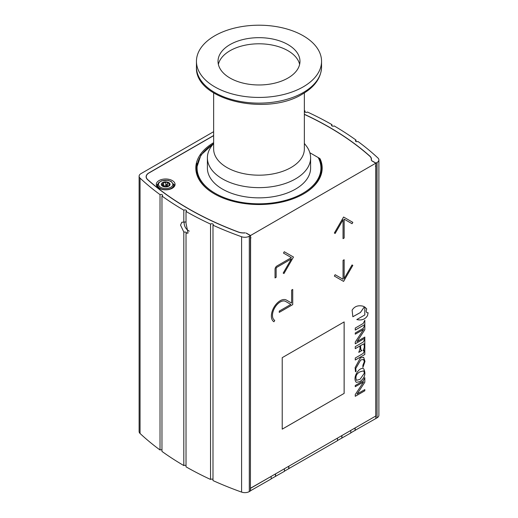 <?xml version="1.0" encoding="UTF-8"?>
<svg xmlns="http://www.w3.org/2000/svg" width="518" height="518" viewBox="0 0 518 518"><rect width="100%" height="100%" fill="white"/><g stroke="black" fill="none" stroke-linecap="round" stroke-linejoin="round"><path stroke-width="0.78" d="M319.574 159.563A62.548 36.111 180 0 1 321.548 168.57L319.574 159.563L318.194 157.556A6.255 3.613 180 0 0 317.942 157.401L309.835 152.726L319.412 158.255L319.412 159.123M148.867 173.044L148.867 172.915A9.382 5.42 0 0 0 146.115 176.748A9.382 5.42 0 0 0 147.624 179.694A307.75 177.674 180 0 0 238.409 232.109A9.382 5.42 0 0 0 245.202 232.893A3.127 1.807 0 0 0 244.347 232.867A9.227 5.329 180 0 1 238.494 232.032A307.595 177.59 180 0 1 147.759 179.642A9.227 5.329 180 0 1 146.27 176.748A9.227 5.329 180 0 1 148.977 172.98L213.649 135.638M304.351 114.394A307.595 177.59 180 0 1 369.8 156.222A9.227 5.329 180 0 1 371.283 159.123A9.227 5.329 180 0 1 371.251 159.602A3.127 1.807 0 0 0 371.238 159.764A3.127 1.807 0 0 0 371.289 160.094A9.382 5.42 0 0 0 371.438 159.123A9.382 5.42 0 0 0 369.93 156.177L369.93 156.345M250.595 487.775A0.628 0.363 -60 0 0 251.036 488.027L375.323 416.271A0.628 0.363 -60 0 0 375.77 415.507L375.77 166.272A0.628 0.363 -60 0 0 375.323 166.019L375.835 165.721L375.835 163.17L250.524 235.515L250.524 238.073L251.036 237.775A0.628 0.363 -60 0 0 250.595 238.539L250.414 487.671M157.867 183.955A9.382 5.42 0 0 0 156.559 185.684M174.793 185.684A9.382 5.42 0 0 0 173.485 183.955M172.306 180.575A9.382 5.42 180 0 1 175.058 184.402A9.382 5.42 180 0 1 165.676 189.821A9.382 5.42 180 0 1 156.294 184.402A9.382 5.42 180 0 1 162.082 179.396A9.382 5.42 180 0 1 172.306 180.575M377.052 162.464L377.052 417.832A6.255 3.613 180 0 0 378.885 415.274L378.885 159.913A6.255 3.613 0 0 1 377.052 162.464L375.951 163.105L371.568 160.58A3.127 1.807 0 0 0 372.151 161.04L375.835 163.17M250.524 235.515L246.84 233.391A3.127 1.807 0 0 0 246.037 233.055L250.414 235.58L249.307 236.221A6.255 3.613 180 0 1 241.595 236.739A312.755 180.568 180 0 1 212.989 225.207L212.989 480.568A312.755 180.568 0 0 0 241.595 492.1A6.255 3.613 0 0 0 249.307 491.582L250.414 490.941L250.414 235.58M320.234 161.124L320.234 159.084A3.127 1.807 0 0 0 319.412 158.255M320.234 159.084A63.177 36.474 180 0 1 322.177 168.059A63.177 36.474 180 0 1 259 204.532A63.177 36.474 180 0 1 195.823 168.059A63.177 36.474 180 0 1 213.649 142.664M197.105 163.306A63.177 36.474 0 0 0 195.862 169.341M322.138 169.341A63.177 36.474 0 0 0 320.895 163.306M375.951 163.105L375.835 418.402M148.867 172.915L213.649 135.509M304.351 114.277A307.75 177.674 180 0 1 369.93 156.177M378.885 159.913A6.255 3.613 0 0 0 377.952 158.016A312.755 180.568 0 0 0 357.977 141.498A1.567 0.9 180 0 1 356.326 141.602A1.567 0.9 180 0 1 355.445 140.792A1.567 0.9 180 0 1 356.034 140.087A312.755 180.568 0 0 0 334.188 125.926A1.567 0.9 180 0 1 332.485 126.12A1.567 0.9 180 0 1 331.52 125.291A1.567 0.9 180 0 1 331.98 124.65A312.755 180.568 0 0 0 307.459 112.037A1.567 0.9 180 0 1 305.717 112.328A1.567 0.9 180 0 1 304.675 111.474A1.567 0.9 180 0 1 305.011 110.917A312.755 180.568 0 0 0 304.351 110.619M213.649 131.682L140.948 173.653A6.255 3.613 180 0 0 139.115 176.211L139.115 431.572A6.255 3.613 0 0 0 140.048 433.469A312.755 180.568 0 0 0 160.023 449.987L160.023 194.626A312.755 180.568 180 0 1 140.048 178.108A6.255 3.613 180 0 1 139.115 176.211M160.023 194.626A1.567 0.9 180 0 1 161.674 194.522A1.567 0.9 180 0 1 162.555 195.331A1.567 0.9 180 0 1 161.966 196.037L161.966 451.405A312.755 180.568 0 0 0 183.812 465.559L183.812 231.993L180.536 225.11L181.812 222.254L186.02 221.944M183.812 222.105L183.812 210.191A312.755 180.568 180 0 1 161.966 196.037M183.812 210.191A1.567 0.9 180 0 1 185.515 209.997A1.567 0.9 180 0 1 186.48 210.832A1.567 0.9 180 0 1 186.02 211.474L186.02 223.381L188.06 233.094L186.02 233.268L186.48 232.718L186.027 232.161L183.812 231.993M186.02 233.268L186.02 466.835A312.755 180.568 0 0 0 210.541 479.448L210.541 224.087A312.755 180.568 180 0 1 186.02 211.474M210.541 224.087A1.567 0.9 180 0 1 212.283 223.795A1.567 0.9 180 0 1 213.325 224.644A1.567 0.9 180 0 1 212.989 225.207M157.459 187.017A8.217 4.746 180 0 1 157.472 186.661L157.679 184.758A8.01 4.623 180 0 0 162.38 189.264A8.01 4.623 180 0 0 171.341 188.319A8.01 4.623 180 0 0 173.672 184.758L173.88 186.661A8.217 4.746 180 0 1 173.893 187.017M167.456 182.737L169.904 183.748L168.771 186.189L164.543 186.843L161.448 185.055L162.678 184.246L162.581 182.614L165.812 182.485L166.809 181.96L167.456 182.737L167.456 186.027L167.456 182.822M162.451 183.514L162.581 182.614A4.377 2.525 180 0 1 166.809 181.96A4.377 2.525 180 0 1 169.904 183.748L169.936 183.89M165.838 184.738A3.846 2.221 180 0 1 167.456 184.991A0.874 0.505 0 0 0 166.802 184.512A0.874 0.505 0 0 0 165.838 184.738L165.812 185.722L163.656 186.059L163.617 185.081A0.874 0.505 0 0 0 162.678 185.12M168.667 186.247L168.667 185.645L168.771 186.189A4.377 2.525 180 0 1 164.543 186.843A4.377 2.525 180 0 1 161.448 185.055L161.875 184.751L161.875 185.476M169.904 183.748A4.377 2.525 180 0 1 168.771 186.189M161.448 185.055A4.377 2.525 180 0 1 162.581 182.614M167.567 186.558L167.456 186.027M165.838 185.684A3.846 2.221 180 0 1 167.456 185.93M163.267 186.169A3.846 2.221 180 0 1 163.617 186.027M162.678 185.567A3.846 2.221 180 0 1 163.617 185.081M184.22 221.918L184.091 223.077C184.479 226.884 186.215 229.578 189.297 231.145M331.98 124.65L331.98 125.926M186.02 465.559A1.567 0.9 0 0 0 183.812 465.559M212.989 479.448A1.567 0.9 0 0 0 210.541 479.448M161.966 449.987A1.567 0.9 0 0 0 160.023 449.987M377.052 417.832L375.951 418.466M356.034 140.087L356.034 141.498M305.011 110.917L305.011 112.037M344.12 321.931L344.12 393.408L282.219 429.144M344.12 393.408L282.219 429.169L282.219 357.666L344.14 321.918L344.14 393.421M364.381 306.811L360.399 312.503L352.829 316.738M363.008 306.183L364.407 306.824L360.424 312.516L352.849 316.751L352.117 310.191C354.448 306.371 358.08 305.037 363.008 306.183M291.369 257.627L283.488 253.082L284.272 251.729L293.473 257.038L283.948 273.536L283.184 273.096L291.362 258.935L276.89 267.269A1.094 0.635 120 0 0 276.12 268.609L276.12 277.285L275.039 277.913M291.362 258.935L276.916 267.275A1.094 0.635 120 0 0 276.139 268.622L276.139 277.298L275.039 277.939L275.039 269.256A2.661 1.535 -60 0 1 276.916 265.999L291.394 257.64L283.488 253.082M293.473 257.038L283.968 273.549L283.184 273.096M284.272 251.729L293.492 257.051M344.12 259.758L344.12 278.619L352.046 264.944L352.81 265.384L343.57 281.384L334.356 276.062L335.14 274.708L343.02 279.26M335.14 274.708L343.039 279.273L343.039 260.386L344.146 259.745L344.146 278.632M352.81 265.384L343.589 281.397L334.356 276.062M352.046 264.944L352.829 265.397M356.073 371.4L355.497 371.756L355.102 367.644L360.36 357.912L363.662 357.323L364.976 361.389L362.891 367.489L362.891 365.229L364.342 361.616L363.474 359.46L360.709 359.945L355.717 368.531L356.073 371.4L355.49 371.736M363.649 357.316L364.957 361.376L362.891 367.463M363.494 359.473L360.729 359.958L355.736 368.544L356.093 371.412M364.801 350.207L364.801 354.5L355.257 360.01M364.801 354.5L355.257 360.036L355.257 358.029L363.202 353.438L364.581 350.33L364.821 354.513M363.604 381.883L355.257 386.674L355.257 385.496L363.144 380.944L364.821 377.661L364.821 382.284L357.057 394.017L364.821 389.581L364.821 390.786L355.257 396.309L355.257 394.554L363.604 381.928L355.257 386.7M364.801 389.594L364.801 390.773L355.257 396.283M364.801 377.674L364.801 382.271L357.057 394.068M360.509 345.61L360.509 348.543L360.91 350.174L361.713 350.136L361.713 350.667L358.767 352.37L359.978 348.873L359.978 345.94L355.257 348.666L355.257 346.659L363.332 341.997L364.821 338.798L364.821 349.702L363.086 350.822L364.271 347.3L364.044 343.751L360.509 345.61L360.936 350.187M364.801 338.811L364.801 349.689L363.086 350.79M359.978 345.94L355.257 348.64M361.687 350.142L361.687 350.654L358.767 352.344M364.044 343.751L360.528 345.623M364.801 325.162L364.801 329.759L357.038 341.537L364.821 337.069L364.821 338.267L355.257 343.797L355.257 342.042L363.604 329.416L355.257 334.188L355.257 332.983L363.144 328.431L364.821 325.149L364.821 329.772L357.057 341.55M363.604 329.37L355.257 334.162M364.801 337.082L364.801 338.254L355.257 343.771M364.801 320.247L364.801 324.54L355.257 330.05L355.257 328.069L363.202 323.478L364.821 320.234L364.821 324.553L355.257 330.076M368.117 312.762L367.527 315.591C365.248 319.334 361.668 320.655 356.805 319.567L364.801 314.95L364.801 307.07L366.712 308.877L366.084 311.117L366.802 312.665L368.117 312.762L367.508 315.585C365.222 319.321 361.648 320.642 356.785 319.554M366.802 312.665L366.103 311.13L366.712 308.877M364.801 307.07L366.738 308.89M343.589 217.029L352.829 222.358L352.046 223.711L344.12 219.14L344.12 238.027L343.039 238.656L343.039 219.787L335.14 233.476L334.356 233.029L343.589 217.029L352.81 222.345L352.026 223.705M343.039 219.787L335.114 233.463L334.356 233.029M344.12 238.027L343.039 238.675M344.146 219.153L344.146 238.04M292.702 289.445L292.728 304.61L279.254 312.386L279.254 311.111L290.838 304.422L285.664 301.437A10.949 6.32 120 0 0 274.721 307.757A10.949 6.32 120 0 0 274.721 320.396L273.957 321.762A12.51 7.22 -60 0 1 273.957 307.316A12.51 7.22 -60 0 1 286.467 300.097L291.602 303.056M274.721 320.396L273.938 321.749M292.702 304.597L279.254 312.36M286.467 300.097L291.621 303.069L291.621 290.067L292.728 289.433L292.728 304.61M285.664 301.437L285.69 301.45A10.949 6.32 120 0 0 274.741 307.77A10.949 6.32 120 0 0 274.741 320.409M363.63 370.862L360.029 371.814C356.365 373.769 355.167 376.592 356.442 380.303L360.029 379.351L364.426 373.07L363.604 370.849L360.01 371.801C356.345 373.756 355.147 376.58 356.416 380.29L356.429 380.296M356.365 382.362C351.923 378.108 359.304 366.226 363.714 368.803C366.058 373.646 364.834 377.913 360.029 381.611L356.365 382.362L360.01 381.598C364.808 377.913 366.032 373.646 363.701 368.797M275.589 476.411L275.589 473.86L284.434 468.751L284.434 471.302L271.16 478.813M250.414 488.254L271.16 476.411L271.16 478.962L250.414 490.811M355.199 430.445L355.199 427.894L375.835 415.98L375.835 418.531L355.05 430.361M341.932 438.105L341.932 435.554L350.777 430.445L350.777 433.003L337.509 440.514M288.856 468.751L288.856 466.194L337.509 438.105L337.509 440.663L288.707 468.667M250.531 490.876L250.531 488.325M350.777 432.847L355.05 430.38L355.089 427.959M284.434 471.153L288.707 468.686L288.74 466.258M341.822 435.619L341.783 438.04M275.472 473.925L275.44 476.346M304.351 143.415L306.106 145.681A51.606 29.791 180 0 1 310.606 157.848L310.606 168.059A51.606 29.791 180 0 1 259 197.857A51.606 29.791 180 0 1 207.394 168.059L207.394 157.848A51.606 29.791 180 0 1 211.894 145.681L213.649 143.415M304.351 92.923L304.351 149.003A45.351 26.185 180 0 1 259 175.181A45.351 26.185 180 0 1 213.649 149.003L213.649 92.923M303.231 35.781A62.548 36.111 180 0 1 321.548 61.318A62.548 36.111 180 0 1 259 97.436A62.548 36.111 180 0 1 196.451 61.318A62.548 36.111 180 0 1 235.062 27.953A62.548 36.111 180 0 1 303.231 35.781M218.376 64.381A40.974 23.653 180 0 1 245.81 45.053A40.974 23.653 180 0 1 287.969 50.725A40.974 23.653 180 0 1 299.624 64.381M287.969 44.593A40.974 23.653 180 0 1 299.974 61.318A40.974 23.653 180 0 1 259 84.971A40.974 23.653 180 0 1 218.026 61.318A40.974 23.653 180 0 1 243.324 39.465A40.974 23.653 180 0 1 287.969 44.593M310.606 157.848A51.606 29.791 180 0 1 259 187.639A51.606 29.791 180 0 1 207.394 157.848M371.251 159.926L371.251 159.602M163.656 182.815L163.656 186.059M165.812 182.485L165.812 185.722M169.03 183.644L169.03 185.01M170.733 181.481A7.155 4.131 0 0 0 158.761 183.333A7.155 4.131 0 0 0 167.528 188.397A7.155 4.131 0 0 0 170.733 181.481M249.307 236.221L249.307 491.582M241.595 236.739L241.595 492.1M140.048 178.108L140.048 433.469M318.194 157.556A61.927 35.755 180 0 1 245.487 202.952A61.927 35.755 180 0 1 213.196 144.004M321.548 168.57A62.548 36.111 180 0 1 303.451 193.978M214.549 193.978A62.548 36.111 180 0 1 196.451 168.57L200.893 155.076L213.533 143.564M303.231 92.554A62.548 36.111 180 0 1 235.062 100.382A62.548 36.111 180 0 1 196.451 67.023C194.444 100.116 266.854 116.556 302.583 93.991C314.808 86.843 321.128 77.855 321.548 67.023A62.548 36.111 180 0 1 303.231 92.554M146.27 176.748L146.27 177.732M371.283 159.123L371.283 160.088M173.672 184.758L171.167 181.442L167.994 180.322L161.603 180.788L158.612 182.705L157.679 184.758M162.678 184.246L162.678 185.865M196.451 61.318L196.451 67.023M321.548 61.318L321.548 67.023"/></g></svg>
